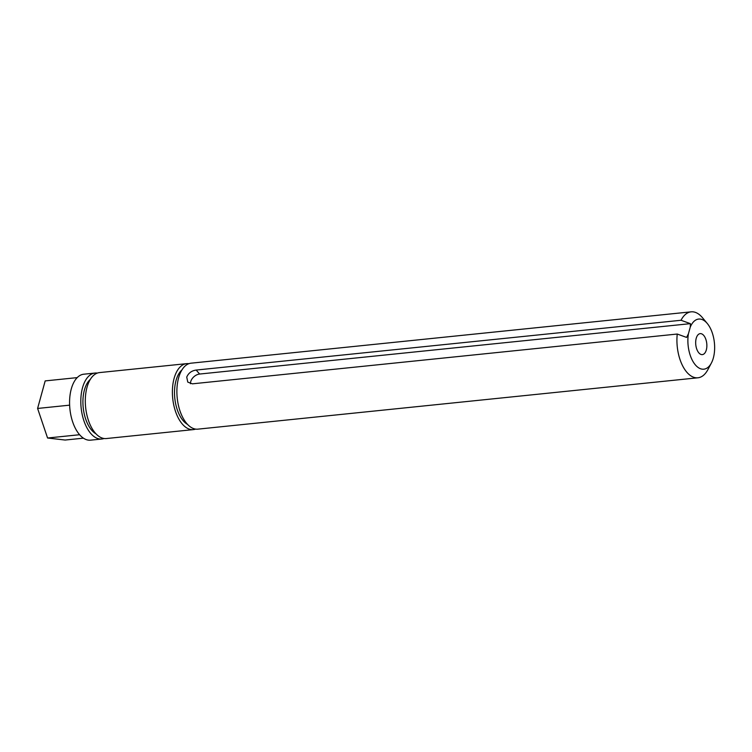 <?xml version="1.0" encoding="UTF-8"?>
<svg xmlns="http://www.w3.org/2000/svg" width="752" height="752" viewBox="0 0 752 752"><rect width="100%" height="100%" fill="white"/><g stroke="black" fill="none" stroke-linecap="round" stroke-linejoin="round"><path stroke-width="1.13" d="M698.852 352.876A10.547 5.527 84.1 0 0 702.34 354.615A10.547 5.527 84.1 0 0 706.824 346.879A10.547 5.527 84.1 0 0 703.675 335.364A10.547 5.527 84.1 0 0 700.187 333.634A10.547 5.527 84.1 0 0 695.713 341.361A10.547 5.527 84.1 0 0 698.852 352.876M707.03 323.191A25.201 13.207 84.1 0 0 690.28 327.064L690.383 323.651L681.03 320.267A33.154 17.371 -95.9 0 1 691.135 311.836A33.154 17.371 -95.9 0 1 702.105 317.278A33.154 17.371 -95.9 0 1 702.481 317.72L707.312 323.529A25.201 13.207 84.1 0 0 707.03 323.191M711.373 363.056L707.829 369.721A33.154 17.371 -95.9 0 1 697.912 377.795A33.154 17.371 -95.9 0 1 686.943 372.353A33.154 17.371 -95.9 0 1 677.242 334.038L686.595 337.413L688.409 333.822A25.201 13.207 84.1 0 0 695.497 365.049A25.201 13.207 84.1 0 0 711.373 363.056A25.201 13.207 84.1 0 0 707.312 323.529M691.135 311.836L191.102 363.178A33.154 17.371 84.1 0 0 177.021 387.496A33.154 17.371 84.1 0 0 186.91 423.705A33.154 17.371 84.1 0 0 197.879 429.148L697.912 377.795M677.242 334.038L192.38 383.83L187.774 382.11L186.74 377.09C188.47 373.058 191.61 370.717 196.169 370.059L681.03 320.267M181.956 369.928A29.178 15.284 84.1 0 0 174.52 394.029A29.178 15.284 84.1 0 0 183.319 420.857A29.178 15.284 84.1 0 0 187.549 424.41M188.884 363.695A33.154 17.371 84.1 0 0 186.609 363.648L99.527 372.588A33.154 17.371 84.1 0 0 85.437 396.896A33.154 17.371 84.1 0 0 95.325 433.105A33.154 17.371 84.1 0 0 106.295 438.548L193.386 429.608A33.154 17.371 84.1 0 0 195.605 429.101M186.609 363.648A33.154 17.371 84.1 0 0 172.528 387.957A33.154 17.371 84.1 0 0 182.416 424.166A33.154 17.371 84.1 0 0 193.386 429.608M90.372 379.328A29.178 15.284 84.1 0 0 82.936 403.429A29.178 15.284 84.1 0 0 91.744 430.266A29.178 15.284 84.1 0 0 95.965 433.81M97.309 373.095A33.154 17.371 84.1 0 0 95.034 373.048L83.792 374.205A33.154 17.371 84.1 0 0 77.212 377.617A33.154 17.371 84.1 0 0 69.626 405.159A33.154 17.371 84.1 0 0 79.599 434.722A33.154 17.371 84.1 0 0 90.569 440.164L101.802 439.018A33.154 17.371 84.1 0 0 104.02 438.501M95.034 373.048A33.154 17.371 84.1 0 0 80.943 397.357A33.154 17.371 84.1 0 0 90.832 433.566A33.154 17.371 84.1 0 0 101.802 439.018M688.409 333.822L690.28 327.064M83.425 438.162L65.133 440.042L47.573 438.012L79.599 434.722M47.573 438.012L37.6 408.449L69.626 405.159M37.6 408.449L45.186 380.907L77.212 377.617M196.169 370.059L199.637 374.045L690.383 323.651M199.637 374.045A8.291 5.668 -41.1 0 0 190.717 381.649A8.291 5.668 -41.1 0 0 190.472 383.717"/></g></svg>
